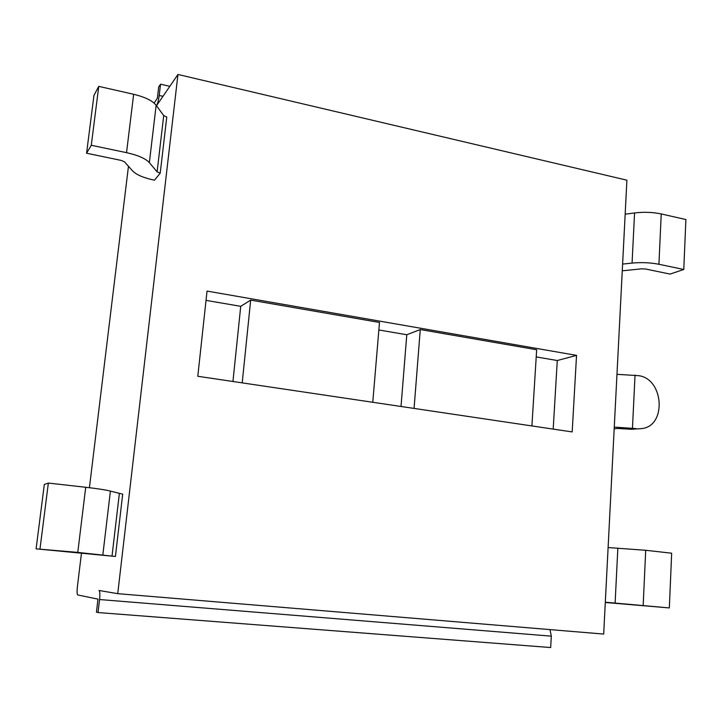 <?xml version="1.0" encoding="UTF-8"?>
<svg xmlns="http://www.w3.org/2000/svg" width="722" height="722" viewBox="0 0 722 722"><rect width="100%" height="100%" fill="white"/><g stroke="black" fill="none" stroke-linecap="round" stroke-linejoin="round"><path stroke-width="1.08" d="M603.682 634.069L117.74 593.664L177.955 74.456L626.904 180.184L603.682 634.069M576.535 355.377L572.185 431.927L197.792 376.27L207.043 291.083L576.535 355.377L557.276 360.522L536.211 356.921M177.955 74.456L156.512 105.737C157.667 103.571 158.569 100.141 159.21 95.466L160.537 84.185L158.696 86.965L157.342 98.291L154.102 103.075M128.462 166.277L89.42 487.711M81.451 553.269L77.389 586.733C76.884 591.562 77.01 594.305 77.759 594.964L97.975 599.125L96.45 612.13L98.03 612.545L99.573 599.54C100.105 594.188 99.916 591.165 99.004 590.479L117.74 593.664M86.577 153.235L93.95 95.421L98.761 86.369L133.651 94.284C144.969 97.028 152.468 100.683 156.151 105.25L163.714 115.574L166.773 117.045L160.212 173.172L154.454 180.211C143.795 177.937 136.539 174.868 132.686 171.006L124.446 161.8L121.179 160.401L86.577 153.235L91.279 145.275L126.53 152.658C137.965 155.212 145.573 158.533 149.355 162.621L157.107 171.836L160.212 173.172M122.695 494.155L115.421 556.472L36.1 548.846L44.322 484.426L48.356 483.072L85.719 487.278C97.849 488.677 106.08 489.949 110.403 491.104L122.695 494.155M531.906 425.935L536.663 349.755L420.267 329.548L414.067 408.426M553.196 429.103L557.276 360.522M372.769 402.28L379.492 322.463L250.678 300.108L240.733 306.318L206.032 300.379M420.267 329.548L406.784 334.755L378.86 329.972M250.678 300.108L242.204 382.877M232.944 381.496L240.733 306.318M401.017 406.486L406.784 334.755M115.421 556.472L77.777 552.393L36.1 548.846M39.999 548.846L48.356 483.072M98.761 86.369L91.279 145.275M605.307 602.211L669.33 607.924L605.298 602.482M608.104 547.547L645.712 550.281L671.668 553.205L669.33 607.924M625.171 214.199L634.566 212.954C643.88 211.835 652.769 212.169 661.235 213.947L685.9 219.542L683.77 269.477L670.079 274.08L645.522 268.999L641.75 268.828L622.274 270.813M622.617 264.09L632.066 263.097C641.434 262.212 650.378 262.609 658.915 264.27L683.77 269.477M616.976 374.321L638.51 375.666C663.879 378.635 666.947 426.052 641.75 428.597L631.452 429.274L641.75 428.597M614.269 427.108L635.965 428.588M614.178 428.904L617.057 428.453L631.452 429.274M549.965 629.602L551.319 636.154L550.66 647.544L98.03 612.545M160.537 84.185L169.814 86.333M112.018 556.12L119.347 493.64M77.777 552.393L85.719 487.278M102.831 554.956L110.403 491.104M163.714 115.574L157.107 171.836M133.651 94.284L126.53 152.658M156.151 105.25L149.355 162.621M643.167 605.469L645.712 550.281M615.117 603.014L617.851 548.043M661.235 213.947L658.915 264.27M634.566 212.954L632.066 263.097M635.044 375.07L632.463 428.056M551.319 636.154L99.573 599.54M159.21 95.466L162.964 96.324"/></g></svg>
